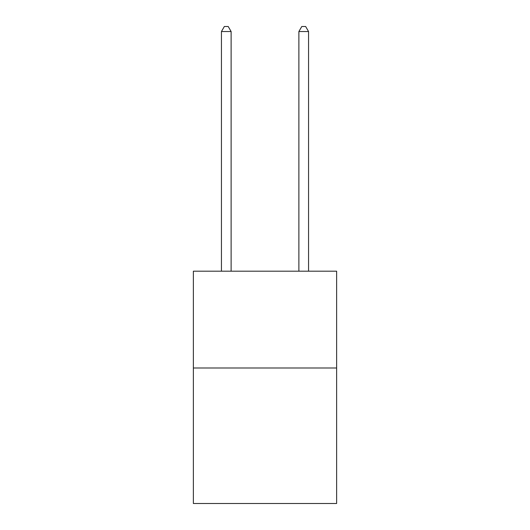 <?xml version="1.0" encoding="UTF-8"?>
<svg xmlns="http://www.w3.org/2000/svg" width="530" height="530" viewBox="0 0 530 530"><rect width="100%" height="100%" fill="white"/><g stroke="black" fill="none" stroke-linecap="round" stroke-linejoin="round"><path stroke-width="0.79" d="M336.63 367.986L336.63 503.5L193.37 503.5L193.37 271.194L336.63 271.194L336.63 367.986L193.37 367.986M231.12 271.194L231.12 31.535L221.441 31.535L221.441 271.194M221.441 31.535L224.349 26.5L228.218 26.5L231.12 31.535M308.559 271.194L308.559 31.535L298.88 31.535L298.88 271.194M298.88 31.535L301.782 26.5L305.651 26.5L308.559 31.535"/></g></svg>
